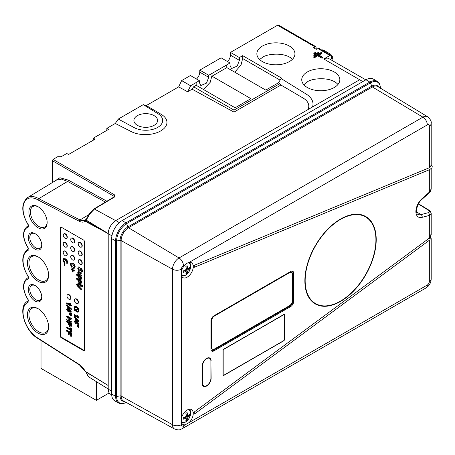 <?xml version="1.0" encoding="UTF-8"?>
<svg xmlns="http://www.w3.org/2000/svg" width="455" height="455" viewBox="0 0 455 455"><rect width="100%" height="100%" fill="white"/><g stroke="black" fill="none" stroke-linecap="round" stroke-linejoin="round"><path stroke-width="0.68" d="M314.28 56.113L318.767 53.519L318.767 52.655L318.318 52.399L313.831 54.987L313.831 55.851L314.28 56.113L314.28 55.248L318.767 52.655M321.776 50.073L321.787 50.067A4.175 2.412 -120 0 1 323.835 50.295L329.972 53.838A4.175 2.412 60 0 1 332.889 58.405L331.394 59.025L331.394 56.34A2.116 1.223 120 0 0 330.956 55.373A2.116 1.223 120 0 0 329.898 55.476L323.784 59.008L359.689 79.739L312.505 106.976A25.389 14.657 0 0 0 306.187 94.071L281.11 78.544L281.73 78.192L242.686 55.652L242.663 58.519L241.025 65.019L234.723 72.174M316.356 49.299L315.929 46.694L313.444 47.701L316.276 49.339L318.898 48.412L330.956 55.373M226.772 64.917L212.07 73.403L211.984 76.19L226.835 67.619L226.704 64.877L229.997 62.978L230.099 65.674L231.51 68.569L237.214 66.083L239.375 60.322L239.393 57.552L230.486 52.405L277.533 25.241A2.116 1.223 -60 0 1 278.591 25.139L315.929 46.694M239.393 57.552L242.686 55.652M307.324 87.508A19.042 10.994 0 0 0 328.078 89.891A19.042 10.994 0 0 0 339.834 79.739A19.042 10.994 0 0 0 320.786 68.745A19.042 10.994 0 0 0 301.745 79.739A19.042 10.994 0 0 0 307.324 87.508M262.438 61.596A19.042 10.994 0 0 0 283.192 63.979A19.042 10.994 0 0 0 294.948 53.821A19.042 10.994 0 0 0 275.906 42.827A19.042 10.994 0 0 0 256.865 53.821A19.042 10.994 0 0 0 262.438 61.596M321.759 52.655L321.315 52.399L313.831 56.716L313.831 57.58L314.28 57.842L317.795 55.811L322.06 58.274L322.51 58.012L322.51 57.148L318.244 54.685L321.759 52.655L321.759 53.519L318.995 55.118M314.28 54.384L315.776 53.519L315.776 52.655L315.326 52.399L313.831 53.263L313.831 54.128L314.28 54.384L314.28 53.519L315.776 52.655M77.259 325.962L78.869 326.736L78.869 327.401L76.958 326.485L77.259 325.962M77.259 324.705L78.869 325.473L78.869 326.138L76.958 325.234L77.259 324.705M74.08 321.128L75.177 321.759L75.177 319.501L75.752 319.831L78.51 324.347L75.752 322.754L75.752 323.42L75.177 323.084L75.177 322.424L74.08 321.793L74.381 320.951L75.177 321.412M75.177 319.501L76.048 319.66L78.812 323.71L78.51 324.347M76.048 322.925L75.752 323.42M66.601 319.222L69.951 318.676L66.601 316.743L66.902 315.838L71.389 318.426L71.088 319.376L67.738 319.922L71.088 321.856L71.389 321.685L71.088 322.589L66.601 319.996L66.902 319.052L69.786 318.58M68.204 319.848L71.389 321.685M69.78 314.069L71.389 314.843L71.389 315.503L71.088 315.679L69.478 314.593L69.78 314.069M69.78 312.812L71.389 313.58L71.389 314.24L71.088 314.416L69.478 313.341L69.78 312.812M66.601 309.235L67.693 309.866L67.693 307.603L68.267 307.938L71.031 312.454L68.267 310.862L68.267 311.527L67.693 311.192L67.693 310.526L66.601 309.895L66.902 309.059L67.693 309.519M67.693 307.603L68.569 307.762L71.333 311.817L71.031 312.454M68.569 311.032L68.267 311.527M76.611 274.53L76.912 274.354L81.4 276.947L81.4 277.613L80.581 277.482L81.161 278.869L80.814 279.671L79.488 279.444L77.765 276.833L78.232 276.128L76.611 275.19L76.611 274.53L81.104 277.118L81.104 277.783M80.882 277.311L81.456 278.699L80.944 279.569M78.061 276.657L78.533 275.952M61.01 227.073A1.001 0.58 -120 0 0 60.953 227.358L60.953 336.194A1.001 0.58 -120 0 0 61.664 337.422L84.107 350.378A1.001 0.58 -120 0 0 84.374 350.469M78.402 267.028L79.676 267.045L79.676 267.779L78.618 267.864L78.283 268.729L78.578 268.552L79.363 270.19L79.972 269.986M78.789 267.807L78.578 268.552M80.586 268.302L80.171 268.643L81.439 268.262L82.668 270.77L82.065 272.079M80.467 268.467L81.439 268.262M81.138 268.433L82.366 270.947L81.934 272.181L81.041 272.101L81.041 271.373L81.729 271.294M81.081 268.973L80.017 271.083M78.226 271.646L78.863 271.533L81.4 272.96L81.104 273.796L78.743 272.471L78.283 272.926L78.578 272.75L79.676 274.359L81.4 275.349L81.4 276.014L81.104 276.191L77.822 274.297L78.061 273.495M79.039 272.3L78.578 272.75M76.611 278.511L76.912 278.341L81.4 280.934L81.4 281.599L80.581 281.469L81.161 282.856L80.814 283.658L79.488 283.431L77.765 280.82L78.232 280.115L76.611 279.177L76.611 278.511L81.104 281.105L81.104 281.77M80.882 281.298L81.456 282.68L80.944 283.556M78.061 280.644L78.533 279.939M78.124 283.027L82.611 285.615L82.611 286.28L82.309 286.457L77.822 283.863L78.124 283.027M76.918 283.926L78.146 285.632L81.4 286.115L81.104 286.991L78.578 286.536L81.104 289.01L81.4 288.84L81.4 289.539L81.104 289.71L77.049 285.66L76.554 284.472L76.918 283.926M78.88 286.366L81.4 288.84M71.333 263.673L71.099 264.429L72.226 266.533L71.776 267.352L70.286 264.372L70.792 263.013L72.919 263.144C74.296 263.974 75.052 265.208 75.189 266.84L74.54 268.097M70.957 262.939L72.919 263.144M72.618 263.32C74 264.15 74.757 265.379 74.887 267.017L74.392 268.205L73.585 268.257L73.448 267.449L74.205 267.301M71.088 269.081L72.299 269.775L72.299 268.382L72.817 268.677L72.817 270.077L74.023 270.77L74.023 271.373L72.817 270.674L72.817 272.067L72.299 271.772L72.299 270.372L71.088 269.678L71.389 268.905L72.299 269.428M72.299 268.382L73.113 268.507L73.113 269.9L74.324 270.6L74.023 271.373M73.113 270.844L72.817 272.067M63.854 259.356L63.62 260.112L64.746 262.211L64.297 263.03L62.801 260.055L63.308 258.696L65.435 258.827C66.817 259.657 67.573 260.891 67.704 262.524L67.061 263.775M63.472 258.622L65.435 258.827M65.139 258.997C66.515 259.828 67.272 261.062 67.408 262.694L66.913 263.883L66.1 263.94L65.964 263.132L66.726 262.984M64.485 263.326L65.002 263.621L64.701 265.726L64.183 265.424L64.485 263.326M66.601 302.922L70.098 304.941L69.439 303.36L69.734 303.189L71.389 305.578L71.088 306.175L66.601 303.587L66.902 302.746L69.848 304.452M66.902 304.742L71.389 308.791L71.389 309.343L71.088 309.514L66.601 305.464L66.902 304.742M66.601 321.19L71.088 323.784L71.048 326.434L70.73 327.02L69.797 326.895L68.443 324.256L68.443 322.987L66.601 321.924L66.601 321.19L66.902 321.02L71.389 323.613L71.344 326.258L70.861 326.906M66.601 327.242L70.57 329.534L70.57 327.873L71.088 328.169L71.088 332.224L70.57 331.923L70.57 330.262L66.601 327.97L66.902 327.065L70.57 329.187M70.57 327.873L71.389 327.998L71.389 332.048L71.088 332.224M69.132 334.948L68.614 334.647L68.614 332.321L66.601 331.16L66.601 330.427L66.902 330.256L71.389 332.85L71.389 336.302L70.57 336.177L70.57 333.452L69.132 332.622L69.132 334.948L69.433 332.793M75.138 307.284L74.842 308.251L75.314 309.997L75.866 310.316M76.303 306.863C77.76 307.768 78.533 309.076 78.63 310.788L78.141 312.119L77.304 312.136L77.157 311.385L77.771 311.374L78.112 310.475L77.225 308.314L76.326 307.608L74.967 307.352L74.54 308.427L75.012 310.168L75.866 310.663L75.866 309.263L76.685 309.394L76.685 311.516L74.722 310.731L74.023 308.189L74.648 306.619L76.605 306.687C78.055 307.597 78.834 308.905 78.925 310.617L78.277 312.011M74.808 306.545L76.605 306.687M77.157 311.385L77.907 311.254M74.08 314.814L77.578 316.834L76.918 315.252L77.219 315.082L78.869 317.471L78.567 318.068L74.08 315.48L74.381 314.644L77.327 316.344M74.381 316.635L78.869 320.69L78.869 321.236L78.567 321.412L74.08 317.357L74.381 316.635M81.53 247.014A2.645 1.524 -120 0 0 81.69 246.946A2.645 1.524 -120 0 0 82.093 244.824A2.645 1.524 -120 0 0 80.364 242.492A2.645 1.524 -120 0 0 79.045 242.361A2.645 1.524 -120 0 0 78.903 242.464M81.53 255.653A2.645 1.524 -120 0 0 81.69 255.579A2.645 1.524 -120 0 0 82.093 253.463A2.645 1.524 -120 0 0 80.364 251.132A2.645 1.524 -120 0 0 79.045 251.001A2.645 1.524 -120 0 0 78.903 251.103M81.53 264.292A2.645 1.524 -120 0 0 81.69 264.219A2.645 1.524 -120 0 0 82.093 262.103A2.645 1.524 -120 0 0 80.364 259.771A2.645 1.524 -120 0 0 79.045 259.64A2.645 1.524 -120 0 0 78.903 259.742M74.051 242.697A2.645 1.524 -120 0 0 74.205 242.623A2.645 1.524 -120 0 0 74.614 240.507A2.645 1.524 -120 0 0 72.885 238.175A2.645 1.524 -120 0 0 71.56 238.045A2.645 1.524 -120 0 0 71.424 238.147M74.051 251.336A2.645 1.524 -120 0 0 74.205 251.262A2.645 1.524 -120 0 0 74.614 249.147A2.645 1.524 -120 0 0 72.885 246.815A2.645 1.524 -120 0 0 71.56 246.684A2.645 1.524 -120 0 0 71.424 246.781M74.051 259.97A2.645 1.524 -120 0 0 74.205 259.902A2.645 1.524 -120 0 0 74.614 257.78A2.645 1.524 -120 0 0 72.885 255.448A2.645 1.524 -120 0 0 71.56 255.318A2.645 1.524 -120 0 0 71.424 255.42M66.567 238.38A2.645 1.524 -120 0 0 66.726 238.306A2.645 1.524 -120 0 0 67.13 236.185A2.645 1.524 -120 0 0 65.406 233.859A2.645 1.524 -120 0 0 64.081 233.728A2.645 1.524 -120 0 0 63.939 233.825M66.567 247.014A2.645 1.524 -120 0 0 66.726 246.946A2.645 1.524 -120 0 0 67.13 244.824A2.645 1.524 -120 0 0 65.406 242.492A2.645 1.524 -120 0 0 64.081 242.361A2.645 1.524 -120 0 0 63.939 242.464M66.567 255.653A2.645 1.524 -120 0 0 66.726 255.585A2.645 1.524 -120 0 0 67.13 253.463A2.645 1.524 -120 0 0 65.406 251.132A2.645 1.524 -120 0 0 64.081 251.001A2.645 1.524 -120 0 0 63.939 251.103M77.788 303.548A2.645 1.524 -120 0 0 77.947 303.479A2.645 1.524 -120 0 0 78.351 301.358A2.645 1.524 -120 0 0 76.622 299.026A2.645 1.524 -120 0 0 75.302 298.895A2.645 1.524 -120 0 0 75.16 298.998M70.309 299.231A2.645 1.524 -120 0 0 70.468 299.157A2.645 1.524 -120 0 0 70.872 297.041A2.645 1.524 -120 0 0 69.143 294.709A2.645 1.524 -120 0 0 67.823 294.578A2.645 1.524 -120 0 0 67.681 294.675M93.315 140.185L93.315 138.166L95.067 139.173L68.591 154.461L66.748 153.506L60.811 156.929L58.968 155.974L53.064 159.387L114.956 195.121A1.058 0.643 -60 0 0 114.211 196.418L114.484 196.702M106.845 130.357L106.845 128.338L108.597 129.345L93.315 138.166M118.283 119.062L143.279 104.633L158.124 113.818A16.926 9.771 180 0 1 157.714 127.394A16.926 9.771 180 0 1 134.202 127.633L118.283 119.062L115.291 123.464L106.845 128.338M143.279 104.633L146.277 105.571L161.269 114.381A21.158 11.893 178.7 0 1 160.751 130.909A21.158 11.893 178.7 0 1 131.364 131.649L115.291 123.464M181.653 80.598L190.435 75.53L199.341 80.671L190.628 85.785L181.653 80.598L178.661 86.877L146.277 105.571M196.492 79.028A6.558 3.788 120 0 0 199.751 72.169L199.796 70.121L221.09 57.831L229.997 62.978M227.585 61.584A6.558 3.788 120 0 0 230.423 55.152L230.486 52.405M52.314 182.591L52.314 160.683L53.064 159.387M35.035 301.011A9.521 5.5 60 0 1 28.301 289.352A9.521 5.5 60 0 1 35.035 285.467A9.521 5.5 60 0 1 41.763 297.126A9.521 5.5 60 0 1 35.035 301.011M35.035 249.186A9.521 5.5 60 0 1 28.301 237.527A9.521 5.5 60 0 1 35.035 233.637A9.521 5.5 60 0 1 41.763 245.302A9.521 5.5 60 0 1 35.035 249.186M38.027 227.767A12.905 7.451 60 0 1 28.898 211.956A12.905 7.451 60 0 1 38.027 206.689A12.905 7.451 60 0 1 47.149 222.495A12.905 7.451 60 0 1 38.027 227.767M38.027 333.111A14.975 8.645 60 0 1 27.436 314.769A14.975 8.645 60 0 1 38.027 308.655A14.975 8.645 60 0 1 48.617 326.997A14.975 8.645 60 0 1 38.027 333.111M38.027 281.281A14.975 8.645 60 0 1 27.436 262.939A14.975 8.645 60 0 1 38.027 256.825A14.975 8.645 60 0 1 48.617 275.167A14.975 8.645 60 0 1 38.027 281.281M83.657 350.68A1.058 0.609 -120 0 0 84.215 350.714A1.058 0.609 -120 0 0 84.403 350.248L84.403 241.412A1.058 0.609 -120 0 0 83.657 240.115L61.215 227.159A1.058 0.609 -120 0 0 60.72 227.09A1.058 0.609 -120 0 0 60.469 227.591L60.469 336.427A1.058 0.609 -120 0 0 61.215 337.724L83.657 350.68L84.107 350.378M85.182 371.297L79.477 364.955L38.226 338.645A1.058 0.609 -59.9 0 0 38.243 338.656A1.058 0.58 -57.5 0 1 38.083 338.207L79.301 364.495A11.62 6.706 60 0 1 85.182 371.297L108.21 385.522L86.41 372.27C87.286 374.914 88.384 376.66 89.698 377.502L108.21 389.002M108.21 233.631L85.182 221.261A11.62 6.706 60 0 1 79.301 221.267L38.083 199.967A1.058 0.643 -62.7 0 1 38.777 198.659L79.995 219.958A10.562 6.097 -120 0 0 84.675 220.379L86.348 219.168A1.058 0.853 38.4 0 0 86.41 220.248L108.216 233.512M28.375 225.839A1.058 0.859 72 0 0 28.119 227.199C28.858 226.755 28.875 225.885 28.182 224.571L28.034 224.702C21.203 212.485 21.032 203.459 27.505 197.629A22.232 12.837 60 0 1 38.743 198.636A1.058 0.614 119.9 0 0 38.01 199.927L38.083 199.967M28.375 249.016A1.058 0.864 66.7 0 0 28.182 250.341L27.988 247.804L28.466 248.959M38.083 338.207L38.01 338.162A1.058 0.609 -59.9 0 0 38.226 338.645C24.985 331.678 17.21 306.63 27.505 301.284A22.232 12.837 60 0 1 28.375 300.829A1.058 0.864 66.7 0 0 28.182 302.171L27.988 299.629C22.318 290.108 22.05 282.964 27.192 278.204A16.943 9.782 60 0 1 28.375 277.658A1.058 0.859 72 0 0 28.119 279.023C28.858 278.585 28.875 277.709 28.182 276.395L28.466 277.618M212.07 73.403L208.708 75.268L199.796 70.121M211.984 76.19L250.921 98.672L235.133 107.784L196.196 85.307L196.116 82.611M190.628 85.785L187.631 91.785L192.124 89.191L193.62 86.797L196.196 85.307M193.62 86.797L233.995 110.11L279.779 83.674L280.917 85.017L303.104 98.052A21.158 11.893 -1.3 0 1 307.785 109.7M226.835 67.619L265.765 90.101L278.426 82.793L279.779 83.674M312.505 106.976L115.82 220.533A10.766 6.216 120 0 0 108.21 233.711L108.21 389.196A10.766 6.216 120 0 0 110.508 394.161L111.703 394.815M359.689 79.739L362.806 81.599M85.796 220.868L85.324 219.987L86.53 219.009A1.058 0.853 38.4 0 0 86.348 219.168L89.322 213.89L93.906 208.987L114.421 196.731A1.058 0.62 59.1 0 1 114.944 196.765L94.43 209.021L89.698 214.089L85.796 220.868L108.21 233.58M192.124 89.191L233.995 112.106L280.917 85.017M187.631 91.785L178.661 86.877M84.675 220.379L85.182 221.261M233.995 112.106L233.995 110.11M278.426 82.793L281.11 78.544M199.341 80.671L199.421 82.685L200.831 85.58L206.53 83.089L208.691 77.327L208.708 75.268M203.442 89.493L210.193 82.344L211.984 75.53L212.002 73.369M137.364 125.324A11.847 6.842 0 0 0 150.178 126.826A11.847 6.842 0 0 0 157.589 120.609A11.847 6.842 0 0 0 145.742 113.642A11.847 6.842 0 0 0 133.901 120.609A11.847 6.842 0 0 0 137.364 125.324M105.441 202.1L67.613 181.414L38.777 198.659L67.573 181.391L61.459 179.139L56.306 180.169L27.505 197.629M38.413 206.923A11.83 6.831 -120 0 0 32.948 206.502A11.83 6.831 -120 0 0 31.037 215.954A11.83 6.831 -120 0 0 38.789 226.448A11.83 6.831 -120 0 0 44.772 226.988A11.83 6.831 -120 0 0 47.144 222.04M89.544 377.411C88.162 376.467 87.041 374.749 86.194 372.247L86.285 371.98M89.322 213.89L89.698 214.089M365.826 79.853L329.784 59.133M332.889 60.839L332.889 58.405M337.974 84.471C330.466 75.905 310.594 78.573 307.324 81.968L303.826 84.732M292.468 59.247C284.136 51.335 265.748 54.23 262.438 57.415L259.6 59.503M35.416 285.7A8.463 4.886 -120 0 0 31.549 285.478A8.463 4.886 -120 0 0 30.252 292.258A8.463 4.886 -120 0 0 35.78 299.72A8.463 4.886 -120 0 0 40.012 300.135A8.463 4.886 -120 0 0 41.752 296.677M35.416 233.876A8.463 4.886 -120 0 0 31.549 233.654A8.463 4.886 -120 0 0 30.252 240.433A8.463 4.886 -120 0 0 35.78 247.89A8.463 4.886 -120 0 0 40.012 248.311A8.463 4.886 -120 0 0 41.752 244.847M81.604 271.419L81.041 271.373L81.849 270.674L81.178 269.189L80.785 269.15L80.182 270.839L79.096 271.112L77.765 268.461L78.249 267.091L79.676 267.045M80.171 271.026L80.478 270.662M82.366 270.947L82.668 270.77M78.283 268.729L79.068 270.361L79.671 270.156L80.171 268.643M79.671 270.156L79.363 270.19M79.375 267.216L79.375 267.95M78.743 272.471L78.283 272.926L79.38 274.53L81.4 275.349M81.104 275.525L81.104 276.191M79.38 274.53L79.676 274.359M77.822 273.631L78.357 273.938L77.765 272.448L78.561 271.703L81.4 272.96M81.104 273.131L81.104 273.796M78.362 271.521L78.863 271.533M79.437 276.822L78.283 277.106L79.477 278.773L80.643 278.494L79.437 276.822M78.51 276.623L78.283 277.106L78.578 276.936L79.779 278.602L80.546 278.847M80.416 278.966L80.643 278.494M81.161 278.869L81.456 278.699M81.104 277.118L81.4 276.947M78.675 276.572L78.578 276.936M79.477 278.773L79.779 278.602M79.437 280.809L78.283 281.093L79.477 282.76L80.643 282.481L79.437 280.809M78.51 280.61L78.283 281.093L78.578 280.923L79.779 282.589L80.546 282.834M80.416 282.953L80.643 282.481M81.161 282.856L81.456 282.68M81.104 281.105L81.4 280.934M78.675 280.553L78.578 280.923M79.477 282.76L79.779 282.589M77.822 283.198L82.309 285.791L82.611 285.615M82.309 285.791L82.309 286.457M81.104 289.01L81.104 289.71M76.622 284.102L77.85 285.808L81.4 286.115M81.104 286.286L81.104 286.991M77.85 285.808L78.146 285.632M77.714 285.677L78.015 285.501M77.304 285.262L77.606 285.092M77.071 284.625L77.373 284.455M77.122 284.324L77.424 284.147M73.448 267.449L74.074 267.415L74.37 266.681L72.624 264.048L71.173 263.735L71.099 264.429M70.804 264.6L71.924 266.704L72.226 266.533M74.887 267.017L75.189 266.84M71.924 266.704L71.776 267.352M74.023 270.77L74.324 270.6M72.817 270.077L73.113 269.9M72.817 268.677L73.113 268.507M65.964 263.132L66.595 263.098L66.891 262.364L65.139 259.731L63.689 259.418L63.62 260.112M63.319 260.283L64.445 262.387L64.746 262.211M67.408 262.694L67.704 262.524M64.445 262.387L64.297 263.03M64.183 263.496L65.002 263.621M64.701 263.798L64.701 265.726M69.439 303.36L71.088 305.749L71.389 305.578M71.088 305.749L71.088 306.175M69.968 303.667L70.269 303.496M66.601 304.913L71.088 308.968L71.389 308.791M71.088 308.968L71.088 309.514M68.267 308.757L68.267 310.196L69.888 311.129L68.267 308.757M71.031 311.988L71.333 311.817M68.267 307.938L68.569 307.762M68.569 309.195L68.569 310.026L69.496 310.56M68.267 310.196L68.569 310.026M69.478 312.983L71.389 313.58M71.088 313.751L71.088 314.416M70.343 313.319L70.644 313.148M69.478 314.24L71.389 314.843M71.088 315.014L71.088 315.679M70.343 314.581L70.644 314.411M71.088 321.856L71.088 322.589M66.601 316.009L71.088 318.602L71.389 318.426M71.088 318.602L71.088 319.376M68.961 323.283L68.961 324.534L69.78 326.15L70.531 326.03L70.57 324.216L68.961 323.283M71.048 326.434L71.344 326.258M71.088 323.784L71.389 323.613M69.257 323.459L70.081 325.979L70.832 325.854M68.961 324.534L69.257 324.364M69.78 326.15L70.081 325.979M71.088 328.169L71.389 327.998M66.601 330.427L71.088 333.02L71.389 332.85M71.088 333.02L71.088 336.473M75.012 310.168L75.314 309.997M74.54 308.427L74.842 308.251M78.63 310.788L78.925 310.617M75.866 309.263L76.685 309.394M76.383 309.565L76.383 311.692M76.918 315.252L78.567 317.641L78.869 317.471M78.567 317.641L78.567 318.068M77.447 315.56L77.748 315.389M74.08 316.805L78.567 320.86L78.869 320.69M78.567 320.86L78.567 321.412M75.752 320.65L75.752 322.089L77.367 323.022L75.752 320.65M78.51 323.886L78.812 323.71M75.752 319.831L76.048 319.66M76.048 321.088L76.048 321.918L76.98 322.453M75.752 322.089L76.048 321.918M76.958 324.876L78.869 325.473M78.567 325.643L78.567 326.309M77.822 325.211L78.124 325.041M76.958 326.133L78.869 326.736M78.567 326.906L78.567 327.572M77.822 326.474L78.124 326.303M80.069 242.669A2.645 1.524 -120 0 0 78.743 242.538A2.645 1.524 -120 0 0 78.34 244.654A2.645 1.524 -120 0 0 80.069 246.985A2.645 1.524 -120 0 0 81.388 247.116A2.645 1.524 -120 0 0 81.792 245A2.645 1.524 -120 0 0 80.069 242.669M80.069 251.302A2.645 1.524 -120 0 0 78.743 251.171A2.645 1.524 -120 0 0 78.34 253.293A2.645 1.524 -120 0 0 80.069 255.625A2.645 1.524 -120 0 0 81.388 255.755A2.645 1.524 -120 0 0 81.792 253.634A2.645 1.524 -120 0 0 80.069 251.302M80.069 259.942A2.645 1.524 -120 0 0 78.743 259.811A2.645 1.524 -120 0 0 78.34 261.932A2.645 1.524 -120 0 0 80.069 264.264A2.645 1.524 -120 0 0 81.388 264.395A2.645 1.524 -120 0 0 81.792 262.273A2.645 1.524 -120 0 0 80.069 259.942M72.584 238.346A2.645 1.524 -120 0 0 71.264 238.215A2.645 1.524 -120 0 0 70.855 240.337A2.645 1.524 -120 0 0 72.584 242.669A2.645 1.524 -120 0 0 73.909 242.799A2.645 1.524 -120 0 0 74.313 240.678A2.645 1.524 -120 0 0 72.584 238.346M72.584 246.985A2.645 1.524 -120 0 0 71.264 246.855A2.645 1.524 -120 0 0 70.855 248.976A2.645 1.524 -120 0 0 72.584 251.302A2.645 1.524 -120 0 0 73.909 251.439A2.645 1.524 -120 0 0 74.313 249.317A2.645 1.524 -120 0 0 72.584 246.985M72.584 255.625A2.645 1.524 -120 0 0 71.264 255.494A2.645 1.524 -120 0 0 70.855 257.61A2.645 1.524 -120 0 0 72.584 259.942A2.645 1.524 -120 0 0 73.909 260.072A2.645 1.524 -120 0 0 74.313 257.957A2.645 1.524 -120 0 0 72.584 255.625M65.105 234.029A2.645 1.524 -120 0 0 63.78 233.898A2.645 1.524 -120 0 0 63.376 236.02A2.645 1.524 -120 0 0 65.105 238.346A2.645 1.524 -120 0 0 66.424 238.477A2.645 1.524 -120 0 0 66.834 236.361A2.645 1.524 -120 0 0 65.105 234.029M65.105 242.669A2.645 1.524 -120 0 0 63.78 242.538A2.645 1.524 -120 0 0 63.376 244.654A2.645 1.524 -120 0 0 65.105 246.985A2.645 1.524 -120 0 0 66.424 247.116A2.645 1.524 -120 0 0 66.834 245A2.645 1.524 -120 0 0 65.105 242.669M65.105 251.302A2.645 1.524 -120 0 0 63.78 251.171A2.645 1.524 -120 0 0 63.376 253.293A2.645 1.524 -120 0 0 65.105 255.625A2.645 1.524 -120 0 0 66.424 255.755A2.645 1.524 -120 0 0 66.834 253.634A2.645 1.524 -120 0 0 65.105 251.302M76.326 299.197A2.645 1.524 -120 0 0 75.001 299.066A2.645 1.524 -120 0 0 74.597 301.187A2.645 1.524 -120 0 0 76.326 303.519A2.645 1.524 -120 0 0 77.646 303.65A2.645 1.524 -120 0 0 78.055 301.528A2.645 1.524 -120 0 0 76.326 299.197M68.847 294.88A2.645 1.524 -120 0 0 67.522 294.749A2.645 1.524 -120 0 0 67.118 296.87A2.645 1.524 -120 0 0 68.847 299.197A2.645 1.524 -120 0 0 70.167 299.333A2.645 1.524 -120 0 0 70.57 297.212A2.645 1.524 -120 0 0 68.847 294.88M38.408 308.882A13.917 8.036 -120 0 0 31.816 308.393A13.917 8.036 -120 0 0 29.683 319.546A13.917 8.036 -120 0 0 38.772 331.814A13.917 8.036 -120 0 0 45.733 332.503A13.917 8.036 -120 0 0 48.611 326.553M38.408 257.052A13.917 8.036 -120 0 0 31.816 256.569A13.917 8.036 -120 0 0 29.683 267.722A13.917 8.036 -120 0 0 38.772 279.984A13.917 8.036 -120 0 0 45.733 280.678A13.917 8.036 -120 0 0 48.611 274.723M313.831 56.716L314.28 56.977L314.28 57.842M314.28 56.977L317.795 54.947L317.795 55.811M317.795 54.947L322.06 57.41L322.06 58.274M322.06 57.41L322.51 57.148M313.831 54.987L314.28 55.248M313.831 53.263L314.28 53.519M323.914 59.082A10.579 6.108 -60 0 1 329.073 58.632A10.579 6.108 -60 0 1 329.141 58.672M96.375 381.654L96.375 400.36L41.018 368.402L41.018 340.425M109.2 392.955L96.375 400.36M193.244 413.367A1.058 0.609 -60 0 1 193.881 412.258A1.058 0.518 53.5 0 1 194.734 413.487A1.058 0.518 53.5 0 1 194.615 413.902A1.058 1.058 0 0 1 193.46 413.97A1.058 0.609 -60 0 1 193.244 413.601L193.244 413.367A8.571 4.948 120 0 0 191.418 409.568A8.571 4.948 120 0 0 187.187 410.023A8.571 4.948 120 0 0 181.42 418.196L181.42 422.502A8.571 4.948 120 0 0 182.847 424.407A8.571 4.948 120 0 0 185.321 424.754L189.052 422.598A8.571 4.948 120 0 0 193.244 413.601M193.881 412.258L429.338 238.107L431.198 234.786L431.198 213.469L429.338 215.425L422.138 217.353A11.921 6.882 -60 0 1 415.887 211.558A11.921 6.882 -60 0 1 422.138 198.545L429.338 192.164L431.198 188.933L431.198 168.725M429.338 167.73L194.092 265.373A1.058 0.688 67.5 0 1 194.734 266.721A1.058 0.688 67.5 0 1 194.393 267.267L429.742 169.584A1.058 0.688 -112.5 0 0 430.077 168.691A1.058 0.688 -112.5 0 0 429.44 167.69L429.338 126.052A2.866 1.655 120 0 0 427.313 124.886L189.052 262.444L187.176 263.172L185.321 264.594A8.571 4.948 120 0 0 181.42 271.351L181.42 275.656A8.571 4.948 120 0 0 182.847 277.567A8.571 4.948 120 0 0 189.411 275.4A8.571 4.948 120 0 0 193.244 266.829L193.244 266.596A8.571 4.948 120 0 0 191.418 262.723A8.571 4.948 120 0 0 189.052 262.444M193.244 266.596A1.058 0.609 -60 0 1 194.092 265.373M431.198 165.228L429.44 167.69L431.198 165.859L431.198 123.459A6.347 3.663 180 0 1 429.338 126.052M340.539 219.043A50.459 29.137 120 0 0 307.574 263.508A50.459 29.137 120 0 0 315.309 303.946A50.459 29.137 120 0 0 340.539 301.443A50.459 29.137 120 0 0 373.504 256.978A50.459 29.137 120 0 0 365.769 216.54A50.459 29.137 120 0 0 340.539 219.043M211.126 360.957A6.347 3.663 120 0 0 209.812 358.051A6.347 3.663 120 0 0 204.921 359.751A6.347 3.663 120 0 0 202.145 366.144L202.145 383.417A6.347 3.663 120 0 0 203.465 386.323A6.347 3.663 120 0 0 208.356 384.623A6.347 3.663 120 0 0 211.126 378.236L210.892 360.826M222.944 374.869A1.268 0.734 120 0 0 223.206 375.449A1.268 0.734 120 0 0 223.837 375.386L283.681 340.835A1.268 0.734 120 0 0 284.58 339.282L284.58 315.099A1.268 0.734 120 0 0 284.318 314.513A1.268 0.734 120 0 0 283.681 314.576L223.837 349.127A1.268 0.734 120 0 0 222.944 350.686L222.944 374.869M193.881 267.204A1.058 0.609 -60 0 1 193.46 267.204A1.058 0.609 -60 0 1 193.244 266.829M293.674 273.222A4.232 2.446 120 0 0 292.775 271.265A4.232 2.446 120 0 0 290.682 271.493L213.935 315.804A4.232 2.446 120 0 0 210.944 320.985L210.944 349.144A4.232 2.446 120 0 0 211.791 351.067A4.232 2.446 120 0 0 213.935 350.873L290.682 306.562A4.232 2.446 120 0 0 293.674 301.381L293.674 273.222L292.912 272.795A4.214 2.434 120 0 0 292.36 271.117M211.456 350.782A4.214 2.434 120 0 0 213.185 350.424L289.937 306.113A4.214 2.434 120 0 0 292.912 300.954L292.912 272.795M431.198 188.933C430.748 191.037 430.094 192.351 429.247 192.88L429.247 192.88A2.116 0.864 -131.6 0 0 429.338 192.164L429.338 169.749M429.247 192.88L422.047 199.267C416.433 203.635 415.278 213.975 417.883 214.299A9.805 5.665 120 0 0 421.057 214.612L428.252 212.684A2.116 1.496 75 0 1 429.338 215.425L429.338 238.107M380.443 88.168A14.116 8.15 120 0 0 370.467 82.873L126.598 223.667A14.116 8.15 120 0 0 116.616 240.962L116.616 396.441A1.058 0.609 180 0 1 115.61 396.288A14.645 8.457 -60 0 0 118.732 403.045L114.825 400.9A14.742 8.508 -60 0 1 111.68 394.098L111.68 238.619A14.742 8.508 -60 0 1 122.105 220.567L365.974 79.773A14.742 8.508 -60 0 1 373.43 79.096L377.246 81.405A14.645 8.457 -60 0 0 369.83 82.076L365.974 79.773M309.9 298.355A50.027 28.887 120 0 0 315.833 303.747A50.027 28.887 120 0 0 365.553 274.683A50.027 28.887 120 0 0 365.86 217.098A50.027 28.887 120 0 0 319.177 240.018A50.027 28.887 120 0 0 309.9 298.355M284.517 315.133A1.058 0.609 120 0 0 284.301 314.65A1.058 0.609 120 0 0 283.766 314.701L223.923 349.252A1.058 0.609 120 0 0 223.177 350.549L223.177 374.732A1.058 0.609 120 0 0 223.399 375.221A1.058 0.609 120 0 0 223.923 375.165L283.766 340.613A1.058 0.609 120 0 0 284.517 339.316L284.517 315.133M202.538 383.195A5.915 3.412 120 0 0 203.8 385.92A5.915 3.412 120 0 0 208.344 384.293A5.915 3.412 120 0 0 210.898 378.367L210.898 361.088A5.915 3.412 120 0 0 209.71 358.403A5.915 3.412 120 0 0 205.142 359.939A5.915 3.412 120 0 0 202.538 365.917L202.538 383.195L202.145 382.979M187.761 262.876A7.041 4.067 -60 0 1 190.526 267.728A7.041 4.067 -60 0 1 185.668 275.048A7.041 4.067 -60 0 1 181.147 274.32M188.279 269.957A2.11 1.217 -60 0 1 187.545 271.231L185.85 269.406L188.279 269.957A13.724 7.923 0 0 0 189.678 268.632A12.768 10.402 -173.3 0 0 189.678 267.199A13.724 7.923 180 0 1 188.279 268.524A2.11 1.217 -60 0 0 187.67 268.103A2.11 1.217 -60 0 0 187.545 268.103A13.724 7.923 -120 0 0 187.096 265.709A12.768 0.705 -27.8 0 1 185.85 266.425A13.724 7.923 60 0 1 186.3 268.82A2.11 1.217 -60 0 0 185.566 270.088A13.724 7.923 180 0 1 183.274 270.896A12.768 0.705 87.8 0 1 183.274 272.329A13.724 7.923 0 0 0 185.566 271.521L184.781 270.406M184.611 270.122L186.3 271.948A13.724 7.923 60 0 1 185.85 273.819A12.768 10.402 53.3 0 0 187.096 273.102A13.724 7.923 -120 0 0 187.545 271.231M186.3 271.948A2.11 1.217 -60 0 1 185.634 271.629A2.11 1.217 -60 0 1 185.566 271.521M187.545 268.103L186.186 267.978M188.279 268.524L185.85 267.972M187.096 273.102L185.27 270.213M189.678 268.632L186.26 268.495M187.773 409.716A7.041 4.067 -60 0 1 190.526 414.579A7.041 4.067 -60 0 1 185.668 421.887A7.041 4.067 -60 0 1 181.147 421.159M188.279 416.803A2.11 1.217 -60 0 1 187.545 418.071L185.85 416.245L188.279 416.803A13.724 7.923 0 0 0 189.678 415.472A12.768 10.402 -173.3 0 0 189.678 414.039A13.724 7.923 180 0 1 188.279 415.364A2.11 1.217 -60 0 0 187.67 414.943A2.11 1.217 -60 0 0 187.545 414.943A13.724 7.923 -120 0 0 187.096 412.548A12.768 0.705 -27.8 0 1 185.85 413.265A13.724 7.923 60 0 1 186.3 415.66A2.11 1.217 -60 0 0 185.566 416.934A13.724 7.923 180 0 1 183.274 417.741A12.768 0.705 87.8 0 1 183.274 419.174A13.724 7.923 0 0 0 185.566 418.367L184.781 417.246M184.611 416.962L186.3 418.788A13.724 7.923 60 0 1 185.85 420.665A12.768 10.402 53.3 0 0 187.096 419.948A13.724 7.923 -120 0 0 187.545 418.071M186.3 418.788A2.11 1.217 -60 0 1 185.634 418.475A2.11 1.217 -60 0 1 185.566 418.367M187.545 414.943L186.186 414.818M188.279 415.364L185.85 414.812M187.096 419.948L185.27 417.059M189.678 415.472L186.26 415.341M291.399 272.391A4.232 2.446 120 0 0 291.223 272.272A4.232 2.446 120 0 0 289.107 272.482L214.151 315.753A4.232 2.446 120 0 0 211.16 320.94L211.16 347.023A4.232 2.446 120 0 0 212.036 348.962A4.232 2.446 120 0 0 212.229 349.053M214.527 315.969A4.232 2.446 120 0 0 211.535 321.156L211.535 347.239A4.232 2.446 120 0 0 212.411 349.178A4.232 2.446 120 0 0 214.527 348.968L289.482 305.692A4.232 2.446 120 0 0 292.474 300.51L292.474 274.422A4.232 2.446 120 0 0 291.598 272.488A4.232 2.446 120 0 0 289.482 272.699L214.527 315.969L214.151 315.753M329.898 55.476L317.812 48.497M314.9 46.819L277.533 25.241M114.211 196.861L114.211 196.418L52.314 160.683M53.696 181.75L59.906 177.746L68.33 180.117L106.914 201.218M38.01 199.927A21.175 12.228 -120 0 0 24.001 203.072A21.175 12.228 -120 0 0 28.182 224.571M28.119 227.199A15.885 9.174 -120 0 0 28.119 247.645M28.182 250.341A21.175 12.228 -120 0 0 28.182 276.395M28.119 279.023A15.885 9.174 -120 0 0 28.119 299.47M28.182 302.171A21.175 12.228 -120 0 0 24.001 318.847A21.175 12.228 -120 0 0 38.01 338.162M108.21 389.196L111.68 391.129M108.21 233.711L111.941 235.792M115.82 220.533L119.312 222.614M93.906 208.987A1.058 0.62 59.1 0 1 94.43 209.021L115.65 220.635M114.944 196.765L114.956 195.121M85.307 220.339L84.67 220.726M239.375 60.322L230.423 55.152M208.691 77.327L199.751 72.169M280.104 80.137L242.663 58.519M88.918 214.618L79.995 219.958A1.058 0.643 117.3 0 0 79.301 221.267M28.034 276.532C21.203 264.31 21.032 255.283 27.505 249.454A22.232 12.837 60 0 1 28.375 249.004M27.988 247.804C22.318 238.278 22.05 231.14 27.192 226.374A16.943 9.782 60 0 1 28.375 225.834M79.477 364.955A1.058 0.58 -57.5 0 1 79.301 364.495M67.573 181.391A1.058 0.603 -120.9 0 0 67.613 181.414A1.058 0.66 -61.3 0 0 68.33 180.117A1.058 0.626 -58.8 0 1 67.573 181.391M323.835 50.295L322.976 50.767M329.972 53.838L329.113 54.304M61.664 337.422L61.215 337.724M60.953 336.194L60.469 336.427M60.953 227.358L60.469 227.591M79.079 271.965L79.38 271.794M79.193 287.133L79.488 286.963M71.088 325.689L71.389 325.513M181.42 422.502L181.42 424.669A6.347 3.663 180 0 1 172.525 424.708L172.525 269.229A9.208 5.318 -60 0 1 179.037 257.951L128.515 227.762A10.459 6.04 120 0 0 121.121 240.57L121.121 396.049A10.459 6.04 120 0 0 123.35 400.872L174.487 428.957A9.208 5.318 -60 0 1 172.525 424.708L121.121 396.049A1.058 0.609 180 0 0 120.109 395.901L116.616 396.441A14.116 8.15 120 0 0 126.189 402.43M185.321 264.594L183.445 265.68A2.866 1.655 120 0 0 181.42 269.184A6.347 3.663 180 0 1 172.525 269.229L121.121 240.57A1.058 0.609 180 0 0 120.109 240.422L116.616 240.962A1.058 0.609 0 0 1 115.61 240.809L111.68 238.619M183.445 265.68A6.347 3.663 60 0 0 179.037 257.951L422.9 117.157A9.208 5.318 -60 0 1 427.563 116.73L377.673 86.49A10.459 6.04 120 0 0 372.378 86.968L128.515 227.762A1.058 0.609 -120 0 1 127.878 226.965L126.598 223.667A1.058 0.609 60 0 0 125.967 222.87L122.105 220.567M427.313 124.886A6.347 3.663 60 0 0 422.9 117.157L372.378 86.968A1.058 0.609 -120 0 1 371.746 86.171A10.988 6.342 -60 0 1 378.685 87.104M189.052 422.598L427.313 285.04A2.866 1.655 120 0 0 429.338 281.531L429.338 240.297M181.42 275.656L181.42 418.196M427.313 285.04A6.347 3.663 60 0 1 425.999 287.947C429.275 285.837 431.004 282.834 431.198 278.943A6.347 3.663 180 0 1 429.338 281.531M181.42 424.669A2.866 1.655 120 0 0 183.445 425.834L185.321 424.754M181.42 269.184L181.42 271.351M183.445 425.834A6.347 3.663 60 0 1 182.131 428.741L425.999 287.947M292.912 300.954L293.674 301.381M289.937 306.113L290.682 306.562M213.185 350.424L213.935 350.873M422.138 217.353A2.116 1.496 75 0 0 421.057 214.612L416.604 211.933M428.252 212.684C429.85 212.098 429.867 211.245 428.309 210.125L418.373 204.028M422.047 199.267A2.116 0.864 -131.6 0 0 422.138 198.545M418.515 203.76L428.997 210.199A2.116 1.228 121.5 0 0 428.309 210.125M429.236 238.187A1.058 0.518 53.5 0 1 429.975 239.051A1.058 0.518 53.5 0 1 429.964 239.831L431.198 232.693M111.68 394.098L115.61 396.288L115.61 240.809A14.645 8.457 -60 0 1 125.967 222.87L369.83 82.076A1.058 0.609 60 0 1 370.467 82.873L371.746 86.171L127.878 226.965A10.988 6.342 -60 0 0 120.109 240.422L120.109 395.901A10.988 6.342 -60 0 0 124.386 401.447M202.538 365.917L202.162 365.712M211.535 321.156L211.16 320.94M211.535 347.239L211.16 347.023M289.482 272.699L289.107 272.482M27.505 301.284L28.381 300.749M27.192 278.204L28.381 277.482M27.505 249.454L28.381 248.925M27.192 226.374L28.381 225.657M86.012 371.809L86.194 372.247M27.988 299.629L28.466 300.789M28.034 224.702L28.466 225.794M78.544 266.92L78.249 267.091M82.23 272.01L81.934 272.181M81.109 279.501L80.814 279.671M81.109 283.488L80.814 283.658M74.694 268.029L74.392 268.205M71.088 262.842L70.792 263.013M67.215 263.712L66.913 263.883M63.609 258.525L63.308 258.696M71.031 326.849L70.73 327.02M78.442 311.948L78.141 312.119M74.944 306.442L74.648 306.619M81.388 247.116L81.69 246.946M78.743 242.538L79.045 242.361M81.388 255.755L81.69 255.579M78.743 251.171L79.045 251.001M81.388 264.395L81.69 264.219M78.743 259.811L79.045 259.64M73.909 242.799L74.205 242.623M71.264 238.215L71.56 238.045M73.909 251.439L74.205 251.262M71.264 246.855L71.56 246.684M73.909 260.072L74.205 259.902M71.264 255.494L71.56 255.318M66.424 238.477L66.726 238.306M63.78 233.898L64.081 233.728M66.424 247.116L66.726 246.946M63.78 242.538L64.081 242.361M66.424 255.755L66.726 255.585M63.78 251.171L64.081 251.001M77.646 303.65L77.947 303.479M75.001 299.066L75.302 298.895M70.167 299.333L70.468 299.157M67.522 294.749L67.823 294.578M431.198 278.943L431.198 238.642M174.487 428.957C180.049 430.874 180.123 429.321 182.131 428.741M431.198 123.459C431.664 121.553 430.458 119.307 427.563 116.73M428.997 210.199C429.611 210.005 430.345 211.092 431.198 213.469L431.198 213.469M429.742 169.584L431.977 167.793L432.25 166.621L431.198 164.75M429.964 239.831L194.615 413.902M193.46 267.204A1.058 1.058 0 0 0 194.393 267.267M118.732 403.045C120.444 404.239 123.026 403.995 126.484 402.317M380.482 88.48C380.198 84.619 379.117 82.258 377.246 81.405M365.86 217.098L362.601 215.124M315.833 303.747L312.494 301.91M284.301 314.65L283.994 314.462M223.399 375.221L222.944 374.971M203.8 385.92L202.486 385.203M209.71 358.403L208.646 357.755M181.642 276.191L185.373 275.315L187.653 273.449L189.24 271.254L190.679 266.926L190.571 264.497L189.627 262.364M181.642 423.036L185.373 422.155L187.653 420.289L189.24 418.099L190.679 413.766L190.571 411.343L189.627 409.204M212.411 349.178L212.036 348.962M291.598 272.488L291.223 272.272"/></g></svg>
